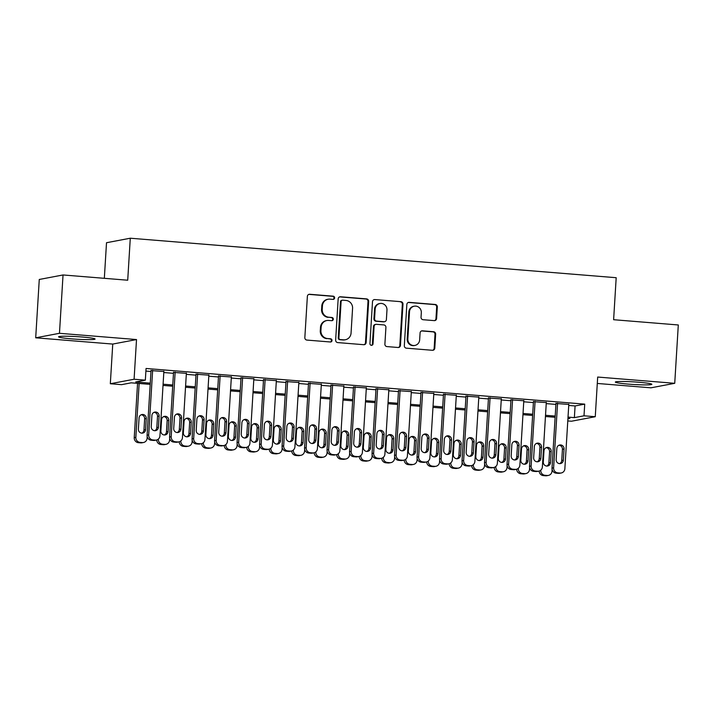 <?xml version="1.0" encoding="UTF-8"?>
<svg xmlns="http://www.w3.org/2000/svg" width="714" height="714" viewBox="0 0 714 714"><rect width="100%" height="100%" fill="white"/><g stroke="black" fill="none" stroke-linecap="round" stroke-linejoin="round"><path stroke-width="1.07" d="M334.625 297.908A1.607 1.544 79.3 0 0 333.179 296.176L309.715 294.275A2.303 2.213 79.3 0 0 307.368 296.381L304.842 337.615A2.303 2.213 79.3 0 0 306.913 340.078L330.377 341.988A1.607 1.544 79.3 0 0 332.019 340.516A1.607 1.544 79.3 0 0 330.573 338.784L327.539 338.534A7.363 7.069 79.3 0 1 320.916 330.636L321.13 327.199A7.363 7.069 79.3 0 1 328.645 320.443L331.68 320.684A1.607 1.544 79.3 0 0 333.322 319.212A1.607 1.544 79.3 0 0 331.876 317.48L328.842 317.23A7.363 7.069 79.3 0 1 322.219 309.332L322.433 305.895A7.363 7.069 79.3 0 1 329.948 299.139L332.983 299.389A1.607 1.544 79.3 0 0 334.625 297.908M333.054 299.389A1.607 1.544 79.3 0 0 332.537 296.301L309.073 294.391A2.303 2.213 79.3 0 0 308.832 294.391M330.448 341.997A1.607 1.544 79.3 0 0 329.93 338.9L327.539 338.534M331.751 320.693A1.607 1.544 79.3 0 0 331.234 317.605L328.842 317.23M638.611 382.231A18.278 1.303 -176.5 0 0 615.352 382.07A18.278 1.303 -176.5 0 0 628.588 384.132A18.278 1.303 -176.5 0 0 651.846 384.302A18.278 1.303 -176.5 0 0 638.611 382.231M81.842 336.981A18.278 1.303 -176.5 0 0 58.584 336.812A18.278 1.303 -176.5 0 0 71.819 338.882A18.278 1.303 -176.5 0 0 95.078 339.043A18.278 1.303 -176.5 0 0 81.842 336.981M434.264 320.622A2.303 2.213 79.3 0 0 436.611 318.515L437.316 306.949A2.303 2.213 79.3 0 0 435.245 304.476L409.193 302.352A2.303 2.213 79.3 0 0 406.846 304.467L404.32 345.701A2.303 2.213 79.3 0 0 406.391 348.164L432.443 350.288A2.303 2.213 79.3 0 0 434.79 348.173L435.647 334.206A2.303 2.213 79.3 0 0 433.577 331.733L422.429 330.823A2.303 2.213 79.3 0 0 420.082 332.938L419.653 339.864A6.158 5.908 79.3 0 1 414.896 345.433A6.158 5.908 79.3 0 1 407.846 338.909L409.506 311.759A6.158 5.908 79.3 0 1 414.263 306.199A6.158 5.908 79.3 0 1 421.314 312.723L421.037 317.248A2.303 2.213 79.3 0 0 423.107 319.72L434.264 320.622M568.737 405.445L575.082 405.963L584.721 404.133L584.007 415.807L595.262 416.717L571.486 421.224L567.791 420.921M63.037 274.961L59.467 333.304L35.7 337.811L39.27 279.469L63.037 274.961L127.717 280.218L130.287 238.217L616.191 277.71L613.621 319.711L678.3 324.968L674.73 383.311L597.68 377.046L595.262 416.717M35.7 337.811L112.75 344.068L136.517 339.561L59.467 333.304M136.517 339.561L134.089 379.232L145.344 380.151L135.705 381.972L150.27 383.159M584.721 404.133L146.058 368.478L145.344 380.151M368.647 301.362A2.303 2.213 79.3 0 0 366.577 298.889L340.516 296.774A2.303 2.213 79.3 0 0 338.168 298.889L335.651 340.114A2.303 2.213 79.3 0 0 337.713 342.586L363.774 344.701A2.303 2.213 79.3 0 0 366.121 342.595L368.647 301.362L368.005 301.486A2.303 2.213 79.3 0 0 365.934 299.014L339.873 296.899A2.303 2.213 79.3 0 0 339.632 296.89M374.859 299.568L400.911 301.683A2.303 2.213 79.3 0 1 402.982 304.155L400.456 345.38A2.303 2.213 79.3 0 1 398.109 347.495L386.961 346.585A2.303 2.213 79.3 0 1 384.891 344.121L385.917 327.396A2.303 2.213 79.3 0 0 383.846 324.924L376.448 324.326A2.303 2.213 79.3 0 0 374.1 326.441L373.038 343.845A1.607 1.544 79.3 0 1 371.789 345.299A1.607 1.544 79.3 0 1 369.941 343.595L372.503 301.674A2.303 2.213 79.3 0 1 374.859 299.568L400.911 301.683M597.288 383.454L650.963 387.818L674.73 383.311M163.872 371.503L151.038 370.584M186.372 373.324L173.538 372.413M208.863 375.153L196.029 374.243M231.363 376.983L218.529 376.064M253.854 378.813L241.02 377.893M276.354 380.642L263.52 379.723M298.845 382.472L286.011 381.553M321.345 384.302L308.51 383.382M343.845 386.131L331.001 385.212M366.336 387.952L353.501 387.042M388.835 389.782L375.992 388.862M411.326 391.611L398.492 390.692M433.826 393.441L420.992 392.522M456.317 395.27L443.483 394.351M478.817 397.1L465.983 396.181M501.308 398.93L488.474 398.01M523.808 400.759L510.974 399.84M546.299 402.58L533.465 401.67M145.897 371.075L150.984 371.494M163.809 372.529L173.475 373.324M186.309 374.359L195.975 375.145M208.8 376.189L218.466 376.974M231.3 378.018L240.966 378.804M253.791 379.848L263.466 380.633M276.291 381.678L285.957 382.463M298.782 383.507L308.457 384.293M321.282 385.337L330.948 386.122M343.773 387.158L353.448 387.943M366.273 388.987L375.939 389.773M388.773 390.817L398.439 391.602M411.264 392.646L420.93 393.432M433.764 394.476L443.43 395.261M456.255 396.306L465.921 397.091M478.755 398.135L488.421 398.921M501.246 399.965L510.912 400.75M523.746 401.786L533.412 402.571M546.237 403.615L555.911 404.401M568.799 404.41L555.965 403.49M130.287 238.217L106.511 242.724L104.333 278.317M150.199 384.373L131.206 382.829L121.567 384.659L110.322 383.739L134.089 379.232M112.75 344.068L110.322 383.739M568.023 417.11L574.368 417.628L584.007 415.807M163.095 384.203L172.761 384.989M185.595 386.033L195.261 386.818M208.086 387.863L217.761 388.648M230.586 389.683L240.252 390.469M253.077 391.513L262.752 392.298M275.577 393.343L285.243 394.128M298.068 395.172L307.743 395.958M320.568 397.002L330.234 397.787M343.059 398.831L352.734 399.617M365.559 400.661L375.225 401.447M388.059 402.482L397.725 403.276M410.55 404.311L420.216 405.097M433.05 406.141L442.716 406.926M455.541 407.971L465.207 408.756M478.041 409.8L487.707 410.586M500.532 411.63L510.207 412.415M523.032 413.46L532.698 414.245M545.523 415.289L555.197 416.075M567.916 418.85L569.879 418.484L567.951 418.324M555.117 417.279L545.451 416.494M532.626 415.459L522.951 414.673M510.126 413.629L500.46 412.844M487.635 411.799L477.961 411.014M465.135 409.97L455.47 409.184M442.644 408.14L432.97 407.355M420.144 406.311L410.479 405.525M397.653 404.481L387.979 403.696M375.153 402.651L365.488 401.866M352.654 400.831L342.988 400.045M330.163 399.001L320.497 398.216M307.663 397.171L297.997 396.386M285.172 395.342L275.506 394.556M262.672 393.512L253.006 392.727M240.181 391.683L230.506 390.897M217.681 389.853L208.015 389.068M195.19 388.032L185.515 387.238M172.69 386.203L163.024 385.417M575.082 405.963L574.368 417.628M328.128 299.237L327.485 299.353A7.363 7.069 79.3 0 0 321.791 306.011L322.433 305.895M328.199 317.355A7.363 7.069 79.3 0 1 321.577 309.448L321.791 306.011M326.825 320.532L326.182 320.657A7.363 7.069 79.3 0 0 320.488 327.315L321.13 327.199M326.896 338.659A7.363 7.069 79.3 0 1 320.274 330.752L320.488 327.315M364.015 344.71A2.303 2.213 79.3 0 0 365.479 342.711L368.005 301.486M342.756 300.175A1.607 1.544 79.3 0 0 341.105 301.656L338.891 337.847A1.607 1.544 79.3 0 0 340.346 339.578L343.541 339.837A7.363 7.069 79.3 0 0 351.056 333.081L352.573 308.341A7.363 7.069 79.3 0 0 345.951 300.442L342.756 300.175M342.354 300.201L341.711 300.326A1.607 1.544 79.3 0 0 340.462 301.781L341.105 301.656M345.362 339.739L344.719 339.864A7.363 7.069 79.3 0 1 342.898 339.962L339.703 339.694A1.607 1.544 79.3 0 1 338.249 337.972L340.462 301.781M398.35 347.504A2.303 2.213 79.3 0 0 399.813 345.505L402.339 304.271A2.303 2.213 79.3 0 0 400.268 301.808M375.876 324.352L375.234 324.477A2.303 2.213 79.3 0 0 373.458 326.557L372.396 343.969L373.038 343.845M371.458 345.326A1.607 1.544 79.3 0 0 372.396 343.969M386.97 310.046A6.158 5.908 79.3 0 0 379.919 303.521A6.158 5.908 79.3 0 0 375.162 309.082L374.573 318.649A2.303 2.213 79.3 0 0 376.644 321.121L384.043 321.719A2.303 2.213 79.3 0 0 386.39 319.613L386.97 310.046M379.919 303.521L379.277 303.637A6.158 5.908 79.3 0 0 374.52 309.207L375.162 309.082M384.605 321.693L383.971 321.809A2.303 2.213 79.3 0 1 383.4 321.844L376.001 321.238A2.303 2.213 79.3 0 1 373.931 318.774L374.52 309.207M414.263 306.199L413.62 306.315A6.158 5.908 79.3 0 0 408.863 311.884L409.506 311.759M414.896 345.433L414.254 345.549A6.158 5.908 79.3 0 1 407.203 339.025L408.863 311.884M432.684 350.288A2.303 2.213 79.3 0 0 434.148 348.298L435.004 334.322A2.303 2.213 79.3 0 0 432.934 331.849L421.787 330.948A2.303 2.213 79.3 0 0 421.546 330.939M434.505 320.631A2.303 2.213 79.3 0 0 435.968 318.631L436.673 307.065A2.303 2.213 79.3 0 0 434.603 304.592L408.551 302.477A2.303 2.213 79.3 0 0 408.31 302.468M137.561 383.347L134.232 437.655A4.686 4.498 -100.7 0 0 138.454 442.689L140.703 442.876A4.686 4.498 -100.7 0 0 141.854 442.814L143.46 442.51A4.686 4.498 79.3 0 0 147.093 438.271L147.191 436.575M143.46 442.51A4.686 4.498 79.3 0 1 142.309 442.573L140.051 442.385A4.686 4.498 79.3 0 1 135.838 437.352L139.141 383.472M141.854 433.148A3.748 3.606 79.3 0 0 143.969 430.007L144.656 418.806A3.748 3.606 79.3 0 0 141.185 414.772M145.576 429.703L146.263 418.502A3.748 3.606 79.3 0 0 141.97 414.522A3.748 3.606 79.3 0 0 139.069 417.913L138.382 429.114A3.748 3.606 79.3 0 0 142.675 433.095A3.748 3.606 79.3 0 0 145.576 429.703L143.969 430.007M163.89 371.191L159.936 435.835A4.686 4.498 79.3 0 1 155.152 440.136L152.903 439.949A4.686 4.498 79.3 0 1 148.69 434.915L152.644 370.28M151.056 370.271L147.084 435.219L148.69 434.915M158.428 427.267A3.748 3.606 -100.7 0 1 155.527 430.658A3.748 3.606 -100.7 0 1 151.234 426.677L151.912 415.477A3.748 3.606 -100.7 0 1 154.813 412.085A3.748 3.606 -100.7 0 1 159.115 416.066L158.428 427.267L156.821 427.57A3.748 3.606 -100.7 0 1 154.706 430.712M154.028 412.335A3.748 3.606 -100.7 0 1 157.508 416.369L156.821 427.57M156.312 440.074L154.706 440.377A4.686 4.498 -100.7 0 1 153.546 440.44L151.297 440.252A4.686 4.498 -100.7 0 1 147.084 435.219M169.691 438.405L169.584 440.092A4.686 4.498 79.3 0 1 164.8 444.394L162.551 444.215A4.686 4.498 79.3 0 1 158.338 439.181L158.347 439.092M164.354 434.978A3.748 3.606 79.3 0 0 166.469 431.836L167.156 420.635A3.748 3.606 79.3 0 0 163.676 416.601M165.96 444.34L164.354 444.643A4.686 4.498 -100.7 0 1 163.194 444.706L160.945 444.519A4.686 4.498 -100.7 0 1 156.723 439.976M168.076 431.533L168.763 420.332A3.748 3.606 79.3 0 0 164.461 416.351A3.748 3.606 79.3 0 0 161.56 419.743L160.873 430.944A3.748 3.606 79.3 0 0 165.175 434.924A3.748 3.606 79.3 0 0 168.076 431.533L166.469 431.836M192.182 440.235L192.084 441.921A4.686 4.498 79.3 0 1 187.3 446.223L185.051 446.045A4.686 4.498 79.3 0 1 180.829 441.011L180.838 440.922M186.845 436.807A3.748 3.606 79.3 0 0 188.96 433.666L189.647 422.465A3.748 3.606 79.3 0 0 186.175 418.431M188.451 446.161L186.845 446.473A4.686 4.498 -100.7 0 1 185.694 446.527L183.444 446.348A4.686 4.498 -100.7 0 1 179.223 441.796M190.567 433.362L191.254 422.161A3.748 3.606 79.3 0 0 186.961 418.181A3.748 3.606 79.3 0 0 184.06 421.572L183.373 432.773A3.748 3.606 79.3 0 0 187.666 436.754A3.748 3.606 79.3 0 0 190.567 433.362L188.96 433.666M214.682 442.064L214.575 443.751A4.686 4.498 79.3 0 1 209.791 448.053L207.542 447.874A4.686 4.498 79.3 0 1 203.329 442.841L203.338 442.751M209.345 438.637A3.748 3.606 79.3 0 0 211.46 435.495L212.147 424.294A3.748 3.606 79.3 0 0 208.667 420.26M210.951 447.99L209.345 448.294A4.686 4.498 -100.7 0 1 208.185 448.356L205.935 448.178A4.686 4.498 -100.7 0 1 201.714 443.626M213.067 435.183L213.754 423.982A3.748 3.606 79.3 0 0 209.452 420.01A3.748 3.606 79.3 0 0 206.551 423.402L205.864 434.603A3.748 3.606 79.3 0 0 210.166 438.583A3.748 3.606 79.3 0 0 213.067 435.183L211.46 435.495M237.173 443.894L237.075 445.581A4.686 4.498 79.3 0 1 232.291 449.882L230.042 449.704A4.686 4.498 79.3 0 1 225.829 444.67L225.829 444.572M231.836 440.467A3.748 3.606 79.3 0 0 233.96 437.316L234.638 426.115A3.748 3.606 79.3 0 0 231.166 422.09M233.451 449.82L231.845 450.123A4.686 4.498 -100.7 0 1 230.684 450.186L228.435 450.007A4.686 4.498 -100.7 0 1 224.214 445.456M235.566 437.013L236.245 425.812A3.748 3.606 79.3 0 0 231.952 421.84A3.748 3.606 79.3 0 0 229.051 425.232L228.364 436.433A3.748 3.606 79.3 0 0 232.666 440.404A3.748 3.606 79.3 0 0 235.566 437.013L233.96 437.316M186.39 373.02L182.436 437.655A4.686 4.498 79.3 0 1 177.652 441.957L175.403 441.779A4.686 4.498 79.3 0 1 171.19 436.745L175.144 372.11M173.556 372.101L169.584 437.048L171.19 436.745M180.928 429.096A3.748 3.606 -100.7 0 1 178.027 432.488A3.748 3.606 -100.7 0 1 173.725 428.507L174.412 417.306A3.748 3.606 -100.7 0 1 177.313 413.915A3.748 3.606 -100.7 0 1 181.606 417.895L180.928 429.096L179.321 429.4A3.748 3.606 -100.7 0 1 177.206 432.541M176.528 414.165A3.748 3.606 -100.7 0 1 179.999 418.199L179.321 429.4M178.812 441.904L177.206 442.207A4.686 4.498 -100.7 0 1 176.046 442.269L173.797 442.082A4.686 4.498 -100.7 0 1 169.584 437.048M208.881 374.85L204.927 439.485A4.686 4.498 79.3 0 1 200.143 443.787L197.894 443.608A4.686 4.498 79.3 0 1 193.681 438.574L197.635 373.931M196.047 373.931L192.075 438.878L193.681 438.574M203.419 430.926A3.748 3.606 -100.7 0 1 200.518 434.317A3.748 3.606 -100.7 0 1 196.225 430.337L196.903 419.136A3.748 3.606 -100.7 0 1 199.804 415.744A3.748 3.606 -100.7 0 1 204.106 419.725L203.419 430.926L201.812 431.229A3.748 3.606 -100.7 0 1 199.697 434.371M199.019 415.994A3.748 3.606 -100.7 0 1 202.499 420.028L201.812 431.229M201.303 443.724L199.697 444.037A4.686 4.498 -100.7 0 1 198.537 444.09L196.288 443.912A4.686 4.498 -100.7 0 1 192.075 438.878M231.381 376.68L227.427 441.314A4.686 4.498 79.3 0 1 222.643 445.616L220.394 445.438A4.686 4.498 79.3 0 1 216.181 440.404L220.135 375.76M218.546 375.76L214.575 440.708L216.181 440.404M225.919 432.755A3.748 3.606 -100.7 0 1 223.018 436.147A3.748 3.606 -100.7 0 1 218.716 432.166L219.403 420.965A3.748 3.606 -100.7 0 1 222.304 417.574A3.748 3.606 -100.7 0 1 226.597 421.546L225.919 432.755L224.312 433.059A3.748 3.606 -100.7 0 1 222.197 436.2M221.518 417.824A3.748 3.606 -100.7 0 1 224.99 421.858L224.312 433.059M223.803 445.554L222.197 445.857A4.686 4.498 -100.7 0 1 221.037 445.92L218.787 445.741A4.686 4.498 -100.7 0 1 214.575 440.708M253.872 378.509L249.927 443.144A4.686 4.498 79.3 0 1 245.134 447.446L242.885 447.267A4.686 4.498 79.3 0 1 238.672 442.234L242.626 377.59M241.037 377.59L237.066 442.537L238.672 442.234M248.41 434.576A3.748 3.606 -100.7 0 1 245.509 437.968A3.748 3.606 -100.7 0 1 241.216 433.996L241.894 422.795A3.748 3.606 -100.7 0 1 244.795 419.404A3.748 3.606 -100.7 0 1 249.097 423.375L248.41 434.576L246.803 434.88A3.748 3.606 -100.7 0 1 244.688 438.03M244.009 419.653A3.748 3.606 -100.7 0 1 247.49 423.679L246.803 434.88M246.294 447.383L244.688 447.687A4.686 4.498 -100.7 0 1 243.528 447.749L241.278 447.571A4.686 4.498 -100.7 0 1 237.066 442.537M259.673 445.723L259.566 447.41A4.686 4.498 79.3 0 1 254.782 451.712L252.533 451.525A4.686 4.498 79.3 0 1 248.32 446.5L248.329 446.402M254.336 442.296A3.748 3.606 79.3 0 0 256.451 439.146L257.138 427.945A3.748 3.606 79.3 0 0 253.657 423.911M255.942 451.65L254.336 451.953A4.686 4.498 -100.7 0 1 253.175 452.016L250.926 451.837A4.686 4.498 -100.7 0 1 246.705 447.285M258.057 438.842L258.745 427.641A3.748 3.606 79.3 0 0 254.443 423.67A3.748 3.606 79.3 0 0 251.542 427.061L250.855 438.262A3.748 3.606 79.3 0 0 255.157 442.234A3.748 3.606 79.3 0 0 258.057 438.842L256.451 439.146M276.372 380.33L272.418 444.974A4.686 4.498 79.3 0 1 267.634 449.276L265.385 449.088A4.686 4.498 79.3 0 1 261.172 444.063L265.126 379.42M263.537 379.42L259.566 444.367L261.172 444.063M270.909 436.406A3.748 3.606 -100.7 0 1 268.009 439.797A3.748 3.606 -100.7 0 1 263.707 435.826L264.394 424.625A3.748 3.606 -100.7 0 1 267.295 421.233A3.748 3.606 -100.7 0 1 271.597 425.205L270.909 436.406L269.303 436.709A3.748 3.606 -100.7 0 1 267.188 439.86M266.509 421.474A3.748 3.606 -100.7 0 1 269.99 425.508L269.303 436.709M268.794 449.213L267.188 449.517A4.686 4.498 -100.7 0 1 266.027 449.579L263.778 449.401A4.686 4.498 -100.7 0 1 259.566 444.367M282.164 447.553L282.066 449.24A4.686 4.498 79.3 0 1 277.282 453.542L275.033 453.354A4.686 4.498 79.3 0 1 270.82 448.321L270.82 448.231M276.836 444.117A3.748 3.606 79.3 0 0 278.951 440.975L279.629 429.774A3.748 3.606 79.3 0 0 276.157 425.74M278.442 453.479L276.836 453.783A4.686 4.498 -100.7 0 1 275.675 453.845L273.426 453.658A4.686 4.498 -100.7 0 1 269.205 449.115M280.557 440.672L281.236 429.471A3.748 3.606 79.3 0 0 276.943 425.49A3.748 3.606 79.3 0 0 274.042 428.891L273.355 440.092A3.748 3.606 79.3 0 0 277.657 444.063A3.748 3.606 79.3 0 0 280.557 440.672L278.951 440.975M298.871 382.16L294.918 446.803A4.686 4.498 79.3 0 1 290.125 451.105L287.876 450.918A4.686 4.498 79.3 0 1 283.663 445.884L287.617 381.249M286.028 381.24L282.057 446.196L283.663 445.884M293.4 438.235A3.748 3.606 -100.7 0 1 290.5 441.627A3.748 3.606 -100.7 0 1 286.207 437.655L286.885 426.454A3.748 3.606 -100.7 0 1 289.795 423.054A3.748 3.606 -100.7 0 1 294.088 427.034L293.4 438.235L291.794 438.539A3.748 3.606 -100.7 0 1 289.679 441.68M289.009 423.304A3.748 3.606 -100.7 0 1 292.481 427.338L291.794 438.539M291.285 451.043L289.679 451.346A4.686 4.498 -100.7 0 1 288.527 451.409L286.269 451.221A4.686 4.498 -100.7 0 1 282.057 446.196M304.664 449.374L304.557 451.069A4.686 4.498 79.3 0 1 299.773 455.371L297.524 455.184A4.686 4.498 79.3 0 1 293.311 450.15L293.32 450.061M299.327 445.947A3.748 3.606 79.3 0 0 301.442 442.805L302.129 431.604A3.748 3.606 79.3 0 0 298.648 427.57M300.933 455.309L299.327 455.612A4.686 4.498 -100.7 0 1 298.166 455.675L295.917 455.487A4.686 4.498 -100.7 0 1 291.705 450.945M303.048 442.501L303.736 431.301A3.748 3.606 79.3 0 0 299.434 427.32A3.748 3.606 79.3 0 0 296.533 430.712L295.855 441.912A3.748 3.606 79.3 0 0 300.148 445.893A3.748 3.606 79.3 0 0 303.048 442.501L301.442 442.805M321.362 383.989L317.409 448.633A4.686 4.498 79.3 0 1 312.625 452.935L310.376 452.747A4.686 4.498 79.3 0 1 306.163 447.714L310.117 383.079M308.528 383.07L304.557 448.017L306.163 447.714M315.9 440.065A3.748 3.606 -100.7 0 1 313 443.456A3.748 3.606 -100.7 0 1 308.698 439.476L309.385 428.275A3.748 3.606 -100.7 0 1 312.286 424.884A3.748 3.606 -100.7 0 1 316.588 428.864L315.9 440.065L314.294 440.368A3.748 3.606 -100.7 0 1 312.179 443.51M311.5 425.133A3.748 3.606 -100.7 0 1 314.981 429.168L314.294 440.368M313.785 452.872L312.179 453.176A4.686 4.498 -100.7 0 1 311.018 453.238L308.769 453.051A4.686 4.498 -100.7 0 1 304.557 448.017M327.164 451.203L327.057 452.899A4.686 4.498 79.3 0 1 322.273 457.192L320.024 457.014A4.686 4.498 79.3 0 1 315.811 451.98L315.811 451.891M321.827 447.776A3.748 3.606 79.3 0 0 323.942 444.635L324.62 433.434A3.748 3.606 79.3 0 0 321.148 429.4M323.433 457.139L321.827 457.442A4.686 4.498 -100.7 0 1 320.666 457.504L318.417 457.317A4.686 4.498 -100.7 0 1 314.196 452.774M325.548 444.331L326.227 433.13A3.748 3.606 79.3 0 0 321.934 429.15A3.748 3.606 79.3 0 0 319.033 432.541L318.346 443.742A3.748 3.606 79.3 0 0 322.648 447.723A3.748 3.606 79.3 0 0 325.548 444.331L323.942 444.635M343.862 385.819L339.909 450.463A4.686 4.498 79.3 0 1 335.125 454.764L332.876 454.577A4.686 4.498 79.3 0 1 328.654 449.543L332.608 384.908M331.028 384.9L327.048 449.847L328.654 449.543M338.391 441.895A3.748 3.606 -100.7 0 1 335.491 445.286A3.748 3.606 -100.7 0 1 331.198 441.306L331.885 430.105A3.748 3.606 -100.7 0 1 334.786 426.713A3.748 3.606 -100.7 0 1 339.079 430.694L338.391 441.895L336.785 442.198A3.748 3.606 -100.7 0 1 334.67 445.34M334 426.963A3.748 3.606 -100.7 0 1 337.472 430.997L336.785 442.198M336.276 454.702L334.67 455.005A4.686 4.498 -100.7 0 1 333.518 455.068L331.269 454.88A4.686 4.498 -100.7 0 1 327.048 449.847M349.655 453.033L349.548 454.72A4.686 4.498 79.3 0 1 344.764 459.022L342.515 458.843A4.686 4.498 79.3 0 1 338.302 453.809L338.311 453.72M344.318 449.606A3.748 3.606 79.3 0 0 346.433 446.464L347.12 435.263A3.748 3.606 79.3 0 0 343.639 431.229M345.924 458.959L344.318 459.272A4.686 4.498 -100.7 0 1 343.157 459.325L340.908 459.147A4.686 4.498 -100.7 0 1 336.696 454.595M348.039 446.161L348.727 434.96A3.748 3.606 79.3 0 0 344.425 430.979A3.748 3.606 79.3 0 0 341.524 434.371L340.846 445.572A3.748 3.606 79.3 0 0 345.139 449.552A3.748 3.606 79.3 0 0 348.039 446.161L346.433 446.464M366.353 387.648L362.4 452.283A4.686 4.498 79.3 0 1 357.616 456.585L355.367 456.407A4.686 4.498 79.3 0 1 351.154 451.373L355.108 386.729M353.519 386.729L349.548 451.676L351.154 451.373M360.891 443.724A3.748 3.606 -100.7 0 1 357.991 447.116A3.748 3.606 -100.7 0 1 353.689 443.135L354.376 431.934A3.748 3.606 -100.7 0 1 357.277 428.543A3.748 3.606 -100.7 0 1 361.579 432.523L360.891 443.724L359.285 444.028A3.748 3.606 -100.7 0 1 357.17 447.169M356.491 428.793A3.748 3.606 -100.7 0 1 359.972 432.827L359.285 444.028M358.776 456.523L357.17 456.835A4.686 4.498 -100.7 0 1 356.009 456.898L353.76 456.71A4.686 4.498 -100.7 0 1 349.548 451.676M372.155 454.863L372.048 456.549A4.686 4.498 79.3 0 1 367.264 460.851L365.015 460.673A4.686 4.498 79.3 0 1 360.802 455.639L360.802 455.55M366.817 451.435A3.748 3.606 79.3 0 0 368.933 448.294L369.62 437.093A3.748 3.606 79.3 0 0 366.139 433.059M368.424 460.789L366.817 461.092A4.686 4.498 -100.7 0 1 365.657 461.155L363.408 460.976A4.686 4.498 -100.7 0 1 359.187 456.424M370.539 447.99L371.226 436.789A3.748 3.606 79.3 0 0 366.925 432.809A3.748 3.606 79.3 0 0 364.024 436.2L363.337 447.401A3.748 3.606 79.3 0 0 367.639 451.382A3.748 3.606 79.3 0 0 370.539 447.99L368.933 448.294M388.853 389.478L384.9 454.113A4.686 4.498 79.3 0 1 380.116 458.415L377.867 458.236A4.686 4.498 79.3 0 1 373.645 453.203L377.599 388.559M376.019 388.559L372.048 453.506L373.645 453.203M383.382 445.554A3.748 3.606 -100.7 0 1 380.482 448.945A3.748 3.606 -100.7 0 1 376.189 444.965L376.876 433.764A3.748 3.606 -100.7 0 1 379.777 430.372A3.748 3.606 -100.7 0 1 384.07 434.353L383.382 445.554L381.785 445.857A3.748 3.606 -100.7 0 1 379.661 448.999M378.991 430.622A3.748 3.606 -100.7 0 1 382.463 434.656L381.785 445.857M381.267 458.352L379.669 458.656A4.686 4.498 -100.7 0 1 378.509 458.718L376.26 458.54A4.686 4.498 -100.7 0 1 372.048 453.506M394.646 456.692L394.547 458.379A4.686 4.498 79.3 0 1 389.755 462.681L387.506 462.502A4.686 4.498 79.3 0 1 383.293 457.469L383.302 457.379M389.308 453.265A3.748 3.606 79.3 0 0 391.424 450.123L392.111 438.923A3.748 3.606 79.3 0 0 388.639 434.888M390.915 462.618L389.308 462.922A4.686 4.498 -100.7 0 1 388.157 462.984L385.899 462.806A4.686 4.498 -100.7 0 1 381.687 458.254M393.03 449.811L393.717 438.61A3.748 3.606 79.3 0 0 389.416 434.639A3.748 3.606 79.3 0 0 386.515 438.03L385.837 449.231A3.748 3.606 79.3 0 0 390.13 453.212A3.748 3.606 79.3 0 0 393.03 449.811L391.424 450.123M411.344 391.308L407.391 455.943A4.686 4.498 79.3 0 1 402.607 460.244L400.358 460.066A4.686 4.498 79.3 0 1 396.145 455.032L400.099 390.388M398.51 390.388L394.539 455.336L396.145 455.032M405.882 447.375A3.748 3.606 -100.7 0 1 402.982 450.775A3.748 3.606 -100.7 0 1 398.68 446.794L399.367 435.594A3.748 3.606 -100.7 0 1 402.268 432.202A3.748 3.606 -100.7 0 1 406.569 436.174L405.882 447.375L404.276 447.687A3.748 3.606 -100.7 0 1 402.161 450.829M401.482 432.452A3.748 3.606 -100.7 0 1 404.963 436.486L404.276 447.687M403.767 460.182L402.161 460.485A4.686 4.498 -100.7 0 1 401 460.548L398.751 460.369A4.686 4.498 -100.7 0 1 394.539 455.336M417.146 458.522L417.038 460.209A4.686 4.498 79.3 0 1 412.255 464.511L410.006 464.323A4.686 4.498 79.3 0 1 405.793 459.298L405.793 459.2M411.808 455.095A3.748 3.606 79.3 0 0 413.924 451.944L414.611 440.743A3.748 3.606 79.3 0 0 411.13 436.718M413.415 464.448L411.808 464.752A4.686 4.498 -100.7 0 1 410.648 464.814L408.399 464.635A4.686 4.498 -100.7 0 1 404.178 460.084M415.53 451.641L416.217 440.44A3.748 3.606 79.3 0 0 411.916 436.468A3.748 3.606 79.3 0 0 409.015 439.86L408.328 451.061A3.748 3.606 79.3 0 0 412.63 455.032A3.748 3.606 79.3 0 0 415.53 451.641L413.924 451.944M433.844 393.137L429.89 457.772A4.686 4.498 79.3 0 1 425.107 462.074L422.858 461.887A4.686 4.498 79.3 0 1 418.645 456.862L422.599 392.218M421.01 392.218L417.038 457.165L418.645 456.862M428.382 449.204A3.748 3.606 -100.7 0 1 425.482 452.596A3.748 3.606 -100.7 0 1 421.18 448.624L421.867 437.423A3.748 3.606 -100.7 0 1 424.768 434.032A3.748 3.606 -100.7 0 1 429.06 438.003L428.382 449.204L426.776 449.508A3.748 3.606 -100.7 0 1 424.66 452.658M423.982 434.282A3.748 3.606 -100.7 0 1 427.454 438.307L426.776 449.508M426.267 462.012L424.66 462.315A4.686 4.498 -100.7 0 1 423.5 462.377L421.251 462.199A4.686 4.498 -100.7 0 1 417.038 457.165M439.637 460.351L439.538 462.038A4.686 4.498 79.3 0 1 434.755 466.34L432.497 466.153A4.686 4.498 79.3 0 1 428.284 461.119L428.293 461.03M434.299 456.924A3.748 3.606 79.3 0 0 436.415 453.774L437.102 442.573A3.748 3.606 79.3 0 0 433.63 438.539M435.906 466.278L434.299 466.581A4.686 4.498 -100.7 0 1 433.148 466.644L430.899 466.456A4.686 4.498 -100.7 0 1 426.677 461.913M438.021 453.47L438.708 442.269A3.748 3.606 79.3 0 0 434.415 438.298A3.748 3.606 79.3 0 0 431.515 441.689L430.828 452.89A3.748 3.606 79.3 0 0 435.121 456.862A3.748 3.606 79.3 0 0 438.021 453.47L436.415 453.774M462.136 462.181L462.029 463.868A4.686 4.498 79.3 0 1 457.246 468.17L454.996 467.982A4.686 4.498 79.3 0 1 450.784 462.949L450.793 462.859M456.799 458.745A3.748 3.606 79.3 0 0 458.915 455.603L459.602 444.403A3.748 3.606 79.3 0 0 456.121 440.368M458.406 468.107L456.799 468.411A4.686 4.498 -100.7 0 1 455.639 468.473L453.39 468.286A4.686 4.498 -100.7 0 1 449.168 463.743M460.521 455.3L461.208 444.099A3.748 3.606 79.3 0 0 456.906 440.119A3.748 3.606 79.3 0 0 454.006 443.51L453.319 454.72A3.748 3.606 79.3 0 0 457.62 458.691A3.748 3.606 79.3 0 0 460.521 455.3L458.915 455.603M484.627 464.002L484.529 465.698A4.686 4.498 79.3 0 1 479.746 469.999L477.496 469.812A4.686 4.498 79.3 0 1 473.275 464.778L473.284 464.689M479.29 460.575A3.748 3.606 79.3 0 0 481.406 457.433L482.093 446.232A3.748 3.606 79.3 0 0 478.621 442.198M480.897 469.937L479.29 470.24A4.686 4.498 -100.7 0 1 478.139 470.303L475.89 470.115A4.686 4.498 -100.7 0 1 471.668 465.573M483.012 457.13L483.699 445.929A3.748 3.606 79.3 0 0 479.406 441.948A3.748 3.606 79.3 0 0 476.506 445.34L475.819 456.541A3.748 3.606 79.3 0 0 480.111 460.521A3.748 3.606 79.3 0 0 483.012 457.13L481.406 457.433M507.127 465.831L507.02 467.527A4.686 4.498 79.3 0 1 502.237 471.82L499.987 471.642A4.686 4.498 79.3 0 1 495.775 466.608L495.784 466.519M501.79 462.404A3.748 3.606 79.3 0 0 503.906 459.263L504.593 448.062A3.748 3.606 79.3 0 0 501.112 444.028M503.397 471.767L501.79 472.07A4.686 4.498 -100.7 0 1 500.63 472.132L498.381 471.945A4.686 4.498 -100.7 0 1 494.159 467.402M505.512 458.959L506.199 447.758A3.748 3.606 79.3 0 0 501.897 443.778A3.748 3.606 79.3 0 0 498.997 447.169L498.31 458.37A3.748 3.606 79.3 0 0 502.611 462.351A3.748 3.606 79.3 0 0 505.512 458.959L503.906 459.263M529.618 467.661L529.52 469.348A4.686 4.498 79.3 0 1 524.736 473.65L522.487 473.471A4.686 4.498 79.3 0 1 518.275 468.438L518.275 468.348M524.281 464.234A3.748 3.606 79.3 0 0 526.405 461.092L527.084 449.891A3.748 3.606 79.3 0 0 523.612 445.857M525.897 473.587L524.29 473.9A4.686 4.498 -100.7 0 1 523.13 473.953L520.881 473.775A4.686 4.498 -100.7 0 1 516.659 469.223M528.012 460.789L528.69 449.588A3.748 3.606 79.3 0 0 524.397 445.607A3.748 3.606 79.3 0 0 521.497 448.999L520.809 460.2A3.748 3.606 79.3 0 0 525.111 464.18A3.748 3.606 79.3 0 0 528.012 460.789L526.405 461.092M552.118 469.491L552.011 471.178A4.686 4.498 79.3 0 1 547.227 475.479L544.978 475.301A4.686 4.498 79.3 0 1 540.766 470.267L540.775 470.178M546.781 466.064A3.748 3.606 79.3 0 0 548.896 462.922L549.584 451.721A3.748 3.606 79.3 0 0 546.103 447.687M548.388 475.417L546.781 475.72A4.686 4.498 -100.7 0 1 545.621 475.783L543.372 475.604A4.686 4.498 -100.7 0 1 539.159 471.053M550.503 462.618L551.19 451.418A3.748 3.606 79.3 0 0 546.888 447.437A3.748 3.606 79.3 0 0 543.988 450.829L543.3 462.029A3.748 3.606 79.3 0 0 547.602 466.01A3.748 3.606 79.3 0 0 550.503 462.618L548.896 462.922M456.335 394.958L452.381 459.602A4.686 4.498 79.3 0 1 447.598 463.904L445.349 463.716A4.686 4.498 79.3 0 1 441.136 458.683L445.09 394.048M443.501 394.048L439.529 458.995L441.136 458.683M450.873 451.034A3.748 3.606 -100.7 0 1 447.973 454.425A3.748 3.606 -100.7 0 1 443.68 450.454L444.358 439.253A3.748 3.606 -100.7 0 1 447.259 435.861A3.748 3.606 -100.7 0 1 451.56 439.833L450.873 451.034L449.267 451.337A3.748 3.606 -100.7 0 1 447.151 454.488M446.473 436.102A3.748 3.606 -100.7 0 1 449.954 440.136L449.267 451.337M448.758 463.841L447.151 464.145A4.686 4.498 -100.7 0 1 445.991 464.207L443.742 464.02A4.686 4.498 -100.7 0 1 439.529 458.995M478.835 396.788L474.881 461.431A4.686 4.498 79.3 0 1 470.098 465.733L467.849 465.546A4.686 4.498 79.3 0 1 463.636 460.512L467.59 395.877M466.001 395.868L462.029 460.816L463.636 460.512M473.373 452.863A3.748 3.606 -100.7 0 1 470.472 456.255A3.748 3.606 -100.7 0 1 466.171 452.283L466.858 441.073A3.748 3.606 -100.7 0 1 469.758 437.682A3.748 3.606 -100.7 0 1 474.051 441.663L473.373 452.863L471.767 453.167A3.748 3.606 -100.7 0 1 469.651 456.308M468.973 437.932A3.748 3.606 -100.7 0 1 472.445 441.966L471.767 453.167M471.258 465.671L469.651 465.974A4.686 4.498 -100.7 0 1 468.491 466.037L466.242 465.849A4.686 4.498 -100.7 0 1 462.029 460.816M501.326 398.617L497.372 463.261A4.686 4.498 79.3 0 1 492.589 467.563L490.339 467.375A4.686 4.498 79.3 0 1 486.127 462.342L490.081 397.707M488.492 397.698L484.52 462.645L486.127 462.342M495.864 454.693A3.748 3.606 -100.7 0 1 492.963 458.085A3.748 3.606 -100.7 0 1 488.671 454.104L489.349 442.903A3.748 3.606 -100.7 0 1 492.249 439.512A3.748 3.606 -100.7 0 1 496.551 443.492L495.864 454.693L494.258 454.996A3.748 3.606 -100.7 0 1 492.142 458.138M491.464 439.762A3.748 3.606 -100.7 0 1 494.945 443.796L494.258 454.996M493.749 467.5L492.142 467.804A4.686 4.498 -100.7 0 1 490.982 467.866L488.733 467.679A4.686 4.498 -100.7 0 1 484.52 462.645M523.826 400.447L519.872 465.091A4.686 4.498 79.3 0 1 515.089 469.384L512.839 469.205A4.686 4.498 79.3 0 1 508.627 464.171L512.581 399.537M510.992 399.528L507.02 464.475L508.627 464.171M518.364 456.523A3.748 3.606 -100.7 0 1 515.463 459.914A3.748 3.606 -100.7 0 1 511.162 455.934L511.849 444.733A3.748 3.606 -100.7 0 1 514.749 441.341A3.748 3.606 -100.7 0 1 519.042 445.322L518.364 456.523L516.757 456.826A3.748 3.606 -100.7 0 1 514.642 459.968M513.964 441.591A3.748 3.606 -100.7 0 1 517.436 445.625L516.757 456.826M516.249 469.33L514.642 469.634A4.686 4.498 -100.7 0 1 513.482 469.696L511.233 469.509A4.686 4.498 -100.7 0 1 507.02 464.475M546.317 402.277L542.372 466.911A4.686 4.498 79.3 0 1 537.58 471.213L535.33 471.035A4.686 4.498 79.3 0 1 531.118 466.001L535.072 401.357M533.483 401.357L529.511 466.304L531.118 466.001M540.855 458.352A3.748 3.606 -100.7 0 1 537.954 461.744A3.748 3.606 -100.7 0 1 533.661 457.763L534.34 446.562A3.748 3.606 -100.7 0 1 537.24 443.171A3.748 3.606 -100.7 0 1 541.542 447.151L540.855 458.352L539.249 458.656A3.748 3.606 -100.7 0 1 537.133 461.797M536.455 443.421A3.748 3.606 -100.7 0 1 539.936 447.455L539.249 458.656M538.74 471.151L537.133 471.463A4.686 4.498 -100.7 0 1 535.973 471.517L533.724 471.338A4.686 4.498 -100.7 0 1 529.511 466.304M568.817 404.106L564.863 468.741A4.686 4.498 79.3 0 1 560.079 473.043L557.83 472.864A4.686 4.498 79.3 0 1 553.618 467.831L557.572 403.187M555.983 403.187L552.011 468.134L553.618 467.831M563.355 460.182A3.748 3.606 -100.7 0 1 560.454 463.573A3.748 3.606 -100.7 0 1 556.152 459.593L556.84 448.392A3.748 3.606 -100.7 0 1 559.74 445A3.748 3.606 -100.7 0 1 564.042 448.981L563.355 460.182L561.748 460.485A3.748 3.606 -100.7 0 1 559.633 463.627M558.955 445.25A3.748 3.606 -100.7 0 1 562.436 449.284L561.748 460.485M561.24 472.98L559.633 473.284A4.686 4.498 -100.7 0 1 558.473 473.346L556.224 473.168A4.686 4.498 -100.7 0 1 552.011 468.134M332.537 296.301L333.179 296.176M329.93 338.9L330.573 338.784M331.234 317.605L331.876 317.48M321.577 309.448L322.219 309.332M320.274 330.752L320.916 330.636M309.073 294.391L309.715 294.275M365.479 342.711L366.121 342.595M339.873 296.899L340.516 296.774M365.934 299.014L366.577 298.889M338.249 337.972L338.891 337.847M339.703 339.694L340.346 339.578M342.898 339.962L343.541 339.837M402.339 304.271L402.982 304.155M399.813 345.505L400.456 345.38M373.458 326.557L374.1 326.441M373.931 318.774L374.573 318.649M376.001 321.238L376.644 321.121M383.4 321.844L384.043 321.719M407.203 339.025L407.846 338.909M421.787 330.948L422.429 330.823M432.934 331.849L433.577 331.733M435.004 334.322L435.647 334.206M434.148 348.298L434.79 348.173M408.551 302.477L409.193 302.352M434.603 304.592L435.245 304.476M436.673 307.065L437.316 306.949M435.968 318.631L436.611 318.515M135.838 437.352L134.232 437.655M140.051 442.385L138.454 442.689M142.309 442.573L140.703 442.876M144.656 418.806L146.263 418.502M153.546 440.44L155.152 440.136M151.297 440.252L152.903 439.949M159.115 416.066L157.508 416.369M162.551 444.215L160.945 444.519M164.8 444.394L163.194 444.706M167.156 420.635L168.763 420.332M185.051 446.045L183.444 446.348M187.3 446.223L185.694 446.527M189.647 422.465L191.254 422.161M207.542 447.874L205.935 448.178M209.791 448.053L208.185 448.356M212.147 424.294L213.754 423.982M230.042 449.704L228.435 450.007M232.291 449.882L230.684 450.186M234.638 426.115L236.245 425.812M176.046 442.269L177.652 441.957M173.797 442.082L175.403 441.779M181.606 417.895L179.999 418.199M198.537 444.09L200.143 443.787M196.288 443.912L197.894 443.608M204.106 419.725L202.499 420.028M221.037 445.92L222.643 445.616M218.787 445.741L220.394 445.438M226.597 421.546L224.99 421.858M243.528 447.749L245.134 447.446M241.278 447.571L242.885 447.267M249.097 423.375L247.49 423.679M252.533 451.525L250.926 451.837M254.782 451.712L253.175 452.016M257.138 427.945L258.745 427.641M266.027 449.579L267.634 449.276M263.778 449.401L265.385 449.088M271.597 425.205L269.99 425.508M275.033 453.354L273.426 453.658M277.282 453.542L275.675 453.845M279.629 429.774L281.236 429.471M288.527 451.409L290.125 451.105M286.269 451.221L287.876 450.918M294.088 427.034L292.481 427.338M297.524 455.184L295.917 455.487M299.773 455.371L298.166 455.675M302.129 431.604L303.736 431.301M311.018 453.238L312.625 452.935M308.769 453.051L310.376 452.747M316.588 428.864L314.981 429.168M320.024 457.014L318.417 457.317M322.273 457.192L320.666 457.504M324.62 433.434L326.227 433.13M333.518 455.068L335.125 454.764M331.269 454.88L332.876 454.577M339.079 430.694L337.472 430.997M342.515 458.843L340.908 459.147M344.764 459.022L343.157 459.325M347.12 435.263L348.727 434.96M356.009 456.898L357.616 456.585M353.76 456.71L355.367 456.407M361.579 432.523L359.972 432.827M365.015 460.673L363.408 460.976M367.264 460.851L365.657 461.155M369.62 437.093L371.226 436.789M378.509 458.718L380.116 458.415M376.26 458.54L377.867 458.236M384.07 434.353L382.463 434.656M387.506 462.502L385.899 462.806M389.755 462.681L388.157 462.984M392.111 438.923L393.717 438.61M401 460.548L402.607 460.244M398.751 460.369L400.358 460.066M406.569 436.174L404.963 436.486M410.006 464.323L408.399 464.635M412.255 464.511L410.648 464.814M414.611 440.743L416.217 440.44M423.5 462.377L425.107 462.074M421.251 462.199L422.858 461.887M429.06 438.003L427.454 438.307M432.497 466.153L430.899 466.456M434.755 466.34L433.148 466.644M437.102 442.573L438.708 442.269M454.996 467.982L453.39 468.286M457.246 468.17L455.639 468.473M459.602 444.403L461.208 444.099M477.496 469.812L475.89 470.115M479.746 469.999L478.139 470.303M482.093 446.232L483.699 445.929M499.987 471.642L498.381 471.945M502.237 471.82L500.63 472.132M504.593 448.062L506.199 447.758M522.487 473.471L520.881 473.775M524.736 473.65L523.13 473.953M527.084 449.891L528.69 449.588M544.978 475.301L543.372 475.604M547.227 475.479L545.621 475.783M549.584 451.721L551.19 451.418M445.991 464.207L447.598 463.904M443.742 464.02L445.349 463.716M451.56 439.833L449.954 440.136M468.491 466.037L470.098 465.733M466.242 465.849L467.849 465.546M474.051 441.663L472.445 441.966M490.982 467.866L492.589 467.563M488.733 467.679L490.339 467.375M496.551 443.492L494.945 443.796M513.482 469.696L515.089 469.384M511.233 469.509L512.839 469.205M519.042 445.322L517.436 445.625M535.973 471.517L537.58 471.213M533.724 471.338L535.33 471.035M541.542 447.151L539.936 447.455M558.473 473.346L560.079 473.043M556.224 473.168L557.83 472.864M564.042 448.981L562.436 449.284"/></g></svg>
